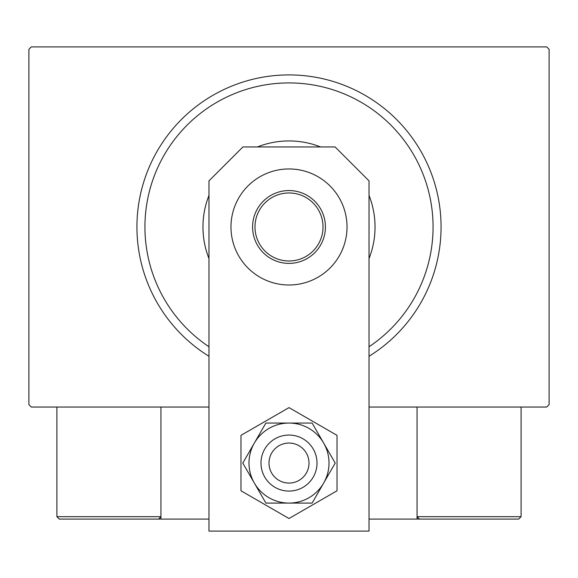 <?xml version="1.0" encoding="UTF-8"?>
<svg xmlns="http://www.w3.org/2000/svg" width="578" height="578" viewBox="0 0 578 578"><rect width="100%" height="100%" fill="white"/><g stroke="black" fill="none" stroke-linecap="round" stroke-linejoin="round"><path stroke-width="0.87" d="M208.969 407.042L31.299 407.042L28.9 404.643L28.9 49.311L31.299 46.905L546.701 46.905L549.1 49.311L549.1 404.643L546.701 407.042L369.031 407.042M369.031 346.757A144.052 144.052 0 0 0 289 82.921A144.052 144.052 0 0 0 208.969 346.757M208.969 356.272A152.057 152.057 0 0 1 289 74.916A152.057 152.057 0 0 1 369.031 356.272M208.969 258.547A86.035 86.035 0 0 1 208.969 195.407M257.427 146.942A86.035 86.035 0 0 1 320.573 146.942M369.031 195.407A86.035 86.035 0 0 1 369.031 258.547M252.586 226.973A36.414 36.414 0 0 1 289 190.559A36.414 36.414 0 0 1 325.414 226.973A36.414 36.414 0 0 1 289 263.387A36.414 36.414 0 0 1 252.586 226.973M323.015 226.973A34.015 34.015 0 0 0 289 192.965A34.015 34.015 0 0 0 254.985 226.973A34.015 34.015 0 0 0 289 260.989A34.015 34.015 0 0 0 323.015 226.973M417.049 519.087L419.447 519.087L417.049 516.689L417.049 407.042L417.049 519.087L369.031 519.087M208.969 519.087L160.951 519.087L160.951 407.042M292.396 443.348A20.006 20.006 0 0 0 269.283 459.669A20.006 20.006 0 0 0 285.604 482.782A20.006 20.006 0 0 0 308.717 466.468A20.006 20.006 0 0 0 292.396 443.348M284.246 490.671A28.011 28.011 0 0 1 261.393 458.311A28.011 28.011 0 0 1 293.754 435.465A28.011 28.011 0 0 1 316.607 467.826A28.011 28.011 0 0 1 284.246 490.671M160.951 519.087L59.31 519.087L56.911 516.689L56.911 407.042M160.951 516.689L158.553 519.087L160.951 516.689L56.911 516.689L59.31 519.087L126.539 519.087M451.461 519.087L518.69 519.087L521.089 516.689L521.089 407.042M518.69 519.087L419.447 519.087L417.049 516.689L521.089 516.689L518.69 519.087M347.024 226.973A58.024 58.024 0 0 0 289 168.957A58.024 58.024 0 0 0 230.976 226.973A58.024 58.024 0 0 0 289 284.997A58.024 58.024 0 0 0 347.024 226.973M369.031 531.095L369.031 180.878L335.096 146.942L242.905 146.942L208.969 180.878L208.969 531.095L369.031 531.095M248.988 463.065A40.012 40.012 0 0 0 254.349 483.078L265.894 503.084L312.106 503.084L335.204 463.065L312.106 423.053L265.894 423.053L242.796 463.065L254.349 483.078A40.012 40.012 0 0 0 323.651 483.078A40.012 40.012 0 0 0 289 423.053A40.012 40.012 0 0 0 248.988 463.065M240.983 435.342L240.983 490.787L289 518.517L337.017 490.787L337.017 435.342L289 407.62L240.983 435.342"/></g></svg>
